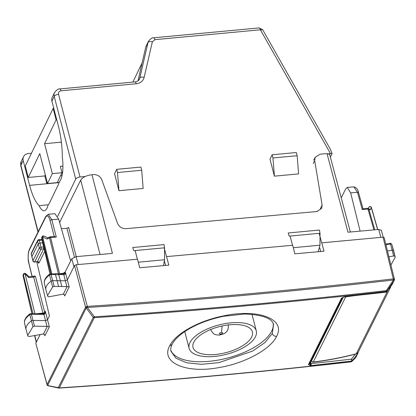 <?xml version="1.0" encoding="UTF-8"?>
<svg xmlns="http://www.w3.org/2000/svg" width="416" height="416" viewBox="0 0 416 416"><rect width="100%" height="100%" fill="white"/><g stroke="black" fill="none" stroke-linecap="round" stroke-linejoin="round"><path stroke-width="0.62" d="M34.102 335.629L43.519 333.954L44.788 335.083L44.881 335.785L49.348 326.82L47.294 326.378L34.486 326.18L32.937 326.648L27.706 335.421L28.049 336.274L29.25 336.497L34.096 335.629M27.706 335.421L26.109 329.727A21.918 9.573 -14.6 0 1 26.068 329.571A21.918 9.573 -14.6 0 1 31.366 320.902A1.461 0.64 -14.6 0 1 33.051 320.403L45.5 320.606L47.502 319.764L49.416 315.926L36.774 261.862M66.867 286.567L65.354 280.784L60.356 280.738L61.797 286.52L67.132 286.551L63.357 294.128L49.15 296.748L47.934 296.535L47.544 295.599L52.629 286.926L54.179 286.452L58.573 286.494L57.132 280.712L52.738 280.67A1.461 0.64 165.4 0 0 51.059 281.18A21.918 9.573 165.4 0 0 45.906 289.744A21.918 9.573 165.4 0 0 45.942 289.9L47.544 295.599M387.457 251.02L392.137 250.182A1.461 0.64 -14.6 0 1 393.437 250.427A21.918 9.573 -14.6 0 1 393.786 251.285A21.918 9.573 -14.6 0 1 393.822 251.441L395.2 257.192L394.815 256.183L393.614 255.96L388.768 256.828M390.92 265.06L395.2 257.192M64.485 273.26L71.838 258.721L76.164 256.641L112.434 253.38L91.962 174.704C86.382 175.464 82.628 177.268 80.704 180.112L100.064 254.493M381.358 230.303L378.706 229.46L347.979 232.222L327.002 153.587L329.654 154.435L350.35 232.008M368.306 208.499L368.706 207.423A1.461 1.295 20.6 0 1 371.259 207.397A1.461 0.65 164 0 1 371.446 207.61A1.461 1.461 0 0 0 368.737 207.366L368.737 207.366A1.461 1.227 -153.5 0 0 368.706 207.423L368.415 208.01A1.461 0.77 -157.2 0 0 368.404 208.031A1.461 0.77 -157.2 0 0 368.394 208.057M368.228 208.463L368.477 207.886M41.818 237.26L41.73 238.04A1.461 0.624 166.9 0 0 41.688 238.274L50.003 273.889M23.452 274.134A1.461 1.461 0 0 1 25.782 273.712A1.461 0.296 133.7 0 0 25.116 274.035L28.818 277.571L33.701 277.134L35.433 276.312L44.694 312.276A1.461 1.227 -153.5 0 1 44.673 312.905M23.488 274.061L23.384 274.867A1.461 0.666 -13.9 0 1 25.116 274.035L34.913 313.586M368.222 208.463L368.404 208.031A1.461 1.461 0 0 1 368.446 207.943L368.737 207.366A1.461 1.227 -153.5 0 1 369.117 206.939M41.803 237.292L42.094 236.704A1.461 1.227 26.5 0 0 42.016 237.458A1.461 0.666 -13.9 0 1 42.671 236.912L47.081 239.028L49.52 237.858A1.461 0.541 -115.7 0 1 49.624 236.985A1.461 1.461 0 0 1 50.123 236.844A1.461 0.468 -95.1 0 1 50.601 237.572L49.52 237.858L58.438 273.858M23.462 274.113L23.171 274.695A1.461 1.227 26.5 0 0 23.093 275.449L23.384 274.867L32.968 313.555M34.507 276.276L35.433 276.312M34.741 276.016L29.006 276.791L25.782 273.707M28.891 276.962L28.818 277.571M369.595 209.232L370.282 209.997L368.836 209.175A1.461 1.201 -60.3 0 0 368.342 208.525A1.461 1.461 0 0 0 367.489 208.338A1.461 0.468 84.9 0 1 367.968 209.061A1.461 0.65 164 0 1 368.836 209.175L374.759 229.814M362.965 208.91L362.274 209.576L367.968 209.061L373.942 229.892M54.252 236.642L56.295 237.063L50.601 237.572L59.613 273.868M48.012 237.952L47.081 239.028M47.814 237.853L44.034 236.038A1.461 0.853 115.6 0 0 42.671 236.912L51.808 273.801M37.294 313.628L42.962 313.118A1.461 0.666 165.6 0 0 44.694 312.276L45.266 311.116L44.33 313.357L44.897 313.836L43.904 314.418L43.009 313.799M58.448 273.889L64.178 273.166L64.017 272.537L65 272.449M64.683 273.078L64.017 272.537M60.83 274.071L61.76 274.602L63.757 274.591C64.797 274.903 65.369 274.264 65.468 272.683L64.834 273.728L64.178 273.166M65.047 273.489L63.128 273.874L58.131 273.853M62.884 273.972L63.757 274.591L65.354 280.784L67.34 279.942L74.506 265.559L85.566 307.185L47.065 384.488A1.461 0.645 164.7 0 0 47.029 384.738A1.461 1.461 0 0 0 47.637 385.575L47.71 385.346A1.461 1.227 -153.5 0 1 47.065 384.488L35.797 343.262L40.139 334.547M49.733 274.04L49.728 274.045C45.5 277.259 43.732 280.405 44.408 283.488A21.793 9.521 165.4 0 1 49.535 274.976L50.222 273.978L51.069 274.508A1.336 0.582 165.4 0 0 49.535 274.976L52.629 286.926M57.132 280.712L55.468 274.555L58.687 274.581L60.356 280.738L57.132 280.712M49.722 274.045L55.167 273.827C55.635 273.312 56.727 273.406 58.438 274.118L58.687 274.576L61.76 274.602M55.182 274.019L55.468 274.544L51.069 274.508L54.179 286.452M47.013 326.388L43.904 314.418L31.382 314.236L30.514 313.706L29.838 314.699A1.336 0.582 -14.6 0 1 31.382 314.236L34.486 326.18M44.772 312.723L44.356 313.368M49.348 326.82L45.266 311.116L44.897 313.836M42.078 314.418L41.132 313.882M44.33 313.357L43.264 313.7L30.03 313.768C25.704 317.013 23.889 320.195 24.57 323.315A21.793 9.521 -14.6 0 1 29.838 314.699L32.937 326.648M390.005 243.454L390.51 244.015A1.336 0.582 -14.6 0 1 391.7 244.239A21.793 9.521 -14.6 0 1 392.044 245.092L393.786 251.285M392.044 245.092L394.815 256.183M61.797 286.52L58.573 286.494M67.132 286.551L69.181 286.993L64.719 295.958L64.36 294.663M63.357 294.128L64.626 295.256L64.719 295.958M43.706 246.922L41.059 247.161L39.983 243.027L38.251 243.859L37.57 241.181L31.273 253.817A1.461 0.603 167.2 0 0 31.231 254.041L32.978 260.738L39.328 247.993A1.461 1.227 26.5 0 0 41.033 249.142A1.461 0.468 -95.1 0 0 41.059 247.161A1.461 0.64 -14.6 0 0 39.328 247.993L38.251 243.859L31.902 256.599L31.273 253.817A1.461 1.227 26.5 0 1 31.351 253.063A1.461 1.227 26.5 0 0 31.351 253.063L37.643 240.427L37.57 241.181A1.461 0.686 -14.3 0 1 39.296 240.328A1.461 0.432 87.6 0 0 38.891 239.616A1.461 1.461 0 0 0 37.638 240.443M42.141 240.209L39.296 240.328L39.983 243.027L42.739 242.772M48.235 214.302L51.834 219.736L58.661 219.123L70.684 261.035M358.545 192.618C358.051 189.472 356.481 187.548 353.829 186.846L357.484 192.28A1.461 0.655 -15.5 0 1 358.545 192.618L363.012 208.738M61.428 228.764L66.924 228.27L68.656 227.438L76.253 256.63M327.002 153.587L320.039 154.216L315.162 157.305L314.694 160.607L322.119 205.14L320.336 208.723M322.119 205.14L321.651 208.447L316.774 211.536L126.006 228.67C122.013 228.722 119.215 227.001 117.614 223.512L101.774 179.738C100.168 176.249 97.37 174.528 93.382 174.574L91.962 174.704M59.613 222.451L80.704 180.112M47.029 384.738L35.797 343.262M74.506 265.559L76.237 264.727L137.53 259.22L139.714 267.758L168.823 265.143L164.185 247.842M384.093 237.749L383.063 237.162L321.682 242.845L319.171 233.329M166.634 256.604L292.666 245.284L294.856 253.822L323.96 251.207L321.771 242.668M170.789 350.158A52.972 23.135 165.4 0 0 219.502 359.856A52.972 23.135 165.4 0 0 271.669 331.178A52.972 23.135 165.4 0 0 273.187 323.575M45.869 216.258A1.461 1.227 26.5 0 0 45.854 216.284L48.318 214.292L54.922 213.699L58.661 219.123M360.126 231.13L350.657 192.894L357.484 192.28L362.274 209.576M341.24 197.87L345.753 188.812L347.23 187.439L350.657 192.894M290.103 236.049L292.536 245.294M320.7 251.498L319.805 247.952M164.486 261.175L165.563 265.434M135.117 250.562L137.4 259.23M172.115 344.37L172.089 344.417C174.018 340.47 178.006 336.352 184.054 332.067C194.714 324.844 207.849 319.587 223.475 316.295L244.65 313.997C262.532 314.777 272.173 318.318 273.562 324.62L272.298 333.523L264.95 342.571L252.502 351.114L218.691 362.7L201.36 364.302L186.529 362.736L175.978 358.202L170.981 351.27C170.44 349.393 170.815 347.11 172.089 344.417L169.614 345.972C175.354 333.642 199.155 320.538 224.011 315.806C258.424 308.448 286.281 319.16 276.598 336.362C270.608 349.331 244.592 363.464 218.556 367.661C185.671 373.771 160.425 362.435 169.614 345.972M342.378 297.705L344.308 296.894A1.461 1.461 0 0 0 344.375 296.873L385.861 292.042A1.461 1.227 26.5 0 0 386.698 291.595L386.979 291.028L386.282 290.618L393.479 279.994L394.191 280.379A1.461 1.227 -153.5 0 0 394.373 279.448A1.461 0.629 166.2 0 0 394.41 279.209A1.461 0.629 166.2 0 0 393.344 278.86A1.461 0.775 37.5 0 1 394.191 280.379L392.111 284.554A1.461 0.796 37.6 0 1 392.07 284.627A1.461 1.461 0 0 0 392.22 284.383A1.461 1.227 -153.5 0 1 392.111 284.554L386.698 291.595A1.461 0.796 37.6 0 1 386.651 291.663A1.461 0.796 37.6 0 1 386.5 291.793M76.237 264.727L87.298 306.353A1.461 0.624 165.1 0 0 85.566 307.185A1.461 1.227 -153.5 0 0 86.211 308.048L47.71 385.346L48.438 385.783M355.633 357.765A1.461 0.79 -142.5 0 0 355.644 357.75A1.461 0.79 -142.5 0 0 355.685 357.682L355.477 357.937A1.461 1.461 0 0 0 355.623 357.781A1.461 0.79 37.5 0 1 355.586 357.822M357.963 352.638A1.461 1.227 -153.5 0 1 357.874 353.34L355.794 357.516A1.461 1.461 0 0 1 355.644 357.75L355.623 357.781A1.461 0.79 37.5 0 0 355.664 357.708L351.816 361.468A1.461 1.461 0 0 1 350.969 361.868C254.28 372.871 156.993 381.607 59.108 388.086A1.461 1.461 0 0 1 58.708 388.055L58.282 387.624L47.674 385.601A1.461 1.461 0 0 0 48.168 385.804L48.225 385.819M350.818 361.816L351.172 361.681A1.461 1.227 -153.5 0 0 352.009 361.234L351.172 361.681C254.478 372.689 157.191 381.425 59.306 387.904L58.973 388.034L59.306 387.904A1.461 1.227 26.5 0 1 58.282 387.624L93.252 317.413L86.247 308.069L87.334 306.379A1.461 0.452 86.3 0 1 87.433 307.486L94.437 316.831L94.276 317.694C192.15 311.241 289.437 302.505 386.142 291.476A1.461 1.227 -153.5 0 0 386.979 291.028L394.17 280.41A1.461 0.775 37.5 0 0 393.323 278.892C291.97 290.571 189.977 299.733 87.334 306.379L86.211 308.048L87.433 307.486A6093.916 5146.97 -153 0 0 393.479 279.994A1.461 0.484 -96.6 0 0 393.323 278.892L383.063 237.162M59.306 387.904L94.276 317.694A1.461 1.227 26.5 0 1 93.252 317.413L94.437 316.831C192.306 310.383 289.588 301.642 386.282 290.618A1.461 0.484 83.5 0 1 386.142 291.476L385.861 292.042A1.461 0.484 83.5 0 1 385.658 292.224A1.461 1.461 0 0 0 386.651 291.663L392.07 284.627M352.009 361.234L352.29 360.672A1.461 0.764 -142.6 0 0 351.442 359.164L355.274 354.156M351.172 361.681L351.452 361.119A1.461 0.484 -96.5 0 0 351.442 359.164L311.111 363.631L311.106 365.586L351.452 361.119A1.461 1.227 26.5 0 0 352.29 360.672L357.765 353.506L355.685 357.682A1.461 1.227 -153.5 0 0 355.794 357.516M310.653 361.686L311.111 363.631L310.57 363.646L309.951 362.502M311.106 365.586L310.019 365.581A1.461 0.837 93.9 0 0 310.497 364.026L309.306 364.073L309.873 363.256L310.497 364.026L310.57 363.646L310.019 365.581L308.438 364.546L309.306 364.073L342.326 297.778L341.463 298.251L345.524 296.494M342.602 297.549L309.936 363.1M255.523 336.554A34.705 15.158 165.4 0 0 256.298 330.902A34.705 15.158 165.4 0 0 224.895 323.643A34.705 15.158 165.4 0 0 189.894 342.701A34.705 15.158 165.4 0 0 189.119 348.353A34.705 15.158 165.4 0 0 220.516 355.612A34.705 15.158 165.4 0 0 255.523 336.554M193.69 342.342A30.685 13.406 165.4 0 0 193.008 347.344A30.685 13.406 165.4 0 0 220.771 353.761A30.685 13.406 165.4 0 0 251.722 336.908A30.685 13.406 165.4 0 0 252.408 331.911A30.685 13.406 165.4 0 0 224.645 325.494A30.685 13.406 165.4 0 0 193.69 342.342M260.374 29.786L155.012 39.65L153.816 37.778L259.184 27.914A3.656 1.144 84.7 0 1 260.38 29.786L262.699 29.754L330.377 149.276L332.072 153.603L330.372 157.118M332.072 153.603L328.739 153.707M85.186 176.509L80.018 176.992A3.656 1.596 165.4 0 0 75.707 179.083L57.663 216.398M51.917 101.161L54.22 96.387A7.306 6.162 -154.2 0 1 54.553 92.56L52.244 97.334A7.306 6.162 -154.2 0 0 51.917 101.161L58.36 125.97A43.836 13.728 84.7 0 1 60.512 136.183A43.836 13.728 84.7 0 1 62.364 157.591A21.918 6.864 84.7 0 1 59.498 181.558A43.836 13.728 84.7 0 1 58.016 185.349L49.811 202.316A43.836 13.728 84.7 0 1 48.084 205.166A21.918 6.864 84.7 0 1 44.158 210.714A21.918 6.864 84.7 0 1 39.12 205.655A43.836 13.728 84.7 0 1 32.438 194.225A43.836 13.728 84.7 0 1 29.635 185.359L23.192 160.55A7.306 6.162 -154.2 0 1 23.52 156.723A7.306 6.162 -154.2 0 1 28.444 153.54L31.444 153.26M274.404 176.16L270 159.203L272.137 154.788L272.964 157.966L274.404 176.16L298.584 173.893L297.144 155.704L272.964 157.966M272.137 154.788L296.317 152.521L297.144 155.704M114.561 173.758L116.698 169.338L140.878 167.076L141.7 170.258L143.146 188.448L118.966 190.71L114.561 173.758M116.698 169.338L117.52 172.52L118.966 190.71M117.52 172.52L141.7 170.258M293.285 247.697L319.972 245.196L318.198 251.727M289.234 236.132L320.013 233.251L319.426 230.048L288.168 232.976L289.234 236.132M319.972 245.196L320.013 233.251M163.498 265.621L164.533 259.75L164.57 247.806L163.982 244.603L132.725 247.525L133.796 250.687L164.57 247.806M313.742 211.801L317.304 211.468M145.709 47.294A7.306 6.162 -154.2 0 1 146.099 46.192L148.408 41.418A7.306 6.162 25.8 0 0 148.018 42.52L145.709 47.294L137.966 80.865M39.12 205.655L48.36 204.792M61.542 143.666L61.152 142.163L44.574 143.718L56.113 119.855L56.758 119.792M45.318 174.907L44.824 175.926L28.246 177.476L39.785 153.613L47.554 183.513L52.343 173.618L44.574 143.718M28.246 177.476L25.272 166.026L53.139 108.404L53.784 108.342M142.095 62.972L132.844 82.098M44.824 175.926L46.81 183.56A47.518 14.882 84.7 0 1 47.055 181.594M59.223 182.395L57.236 182.582M47.549 183.492L46.81 183.56M62.062 175.64L60.528 175.781M62.93 166.109L60.362 166.348L62.015 172.708L57.226 182.608L47.554 183.513M62.015 172.708L52.343 173.618M56.113 119.855L53.139 108.404M343.268 297.227L311.537 360.922A1.461 0.614 162.2 0 0 311.506 361.176A1.461 1.461 0 0 0 313.071 362.18A1.461 0.489 -96.9 0 0 313.274 361.998A1.461 1.227 -153.5 0 1 311.537 360.922L311.34 360.308M345.8 296.624A1.461 0.489 83.1 0 1 345.717 296.858A1.461 1.227 -153.5 0 1 344.906 296.738M393.614 255.96L390.51 244.015L385.934 244.837M78.172 264.55L76.164 256.641M73.887 266.796L71.838 258.721M380.864 237.359L378.706 229.46M36.416 342.025L34.866 335.733M50.086 273.858L41.73 238.04L42.016 237.458L51.017 273.79M43.212 313.7A1.461 0.468 -95.1 0 1 42.962 313.118L33.701 277.134L33.02 276.593M377.614 229.559L371.259 207.397L370.282 209.997M31.985 313.539L23.093 275.449A1.461 0.624 166.9 0 0 23.057 275.678L31.892 313.534M65.468 272.683L69.181 286.993M44.179 314.397L43.576 313.758M47.294 326.378L43.519 333.954M44.881 335.785L44.522 334.49M31.866 256.844L32.942 260.978A1.461 0.64 165.4 0 1 32.978 260.738A1.461 1.227 26.5 0 0 34.689 261.882L41.033 249.142L43.685 248.903L43.68 246.922L42.567 242.793M44.741 251.347L39.042 262.782A1.461 1.227 26.5 0 0 37.336 261.648L34.689 261.882A1.461 0.468 84.9 0 1 34.486 262.07L37.336 261.648L43.685 248.903L44.179 248.94M39.042 262.782C38.574 263.494 38.111 263.12 37.653 261.659M54.246 236.652L50.107 220.579A1.461 0.666 -14.4 0 1 51.834 219.736L56.295 237.063M32.152 276.505L28.907 263.141C27.82 257.884 27.908 253.635 29.162 250.406L45.781 217.048C47.273 214.76 48.714 215.935 50.107 220.579M32.058 276.515L28.865 263.375C28.127 261.524 27.971 257.852 28.397 252.366L29.24 249.647A1.461 1.227 26.5 0 0 29.24 249.647A1.461 1.227 26.5 0 0 29.162 250.406M29.24 249.642L45.854 216.284A1.461 1.227 26.5 0 0 45.781 217.048M313.232 163.545L314.694 160.607M74.402 257.005L66.924 228.27M272.298 333.523C273.026 335.431 274.456 336.378 276.598 336.362M47.804 385.497L48.126 385.096M358.02 352.544A1.461 1.461 0 0 1 357.874 353.34A1.461 1.227 -153.5 0 1 357.765 353.506A1.461 0.764 -142.6 0 0 357.734 352.934M309.79 363.392L342.581 297.56M341.463 298.251L308.438 364.546M155.012 39.65L152.355 41.792L144.154 77.345C143.109 81.058 140.452 83.2 136.188 83.767L61.162 90.792C59.108 91.177 58.235 92.347 58.531 94.297A3.656 1.596 -14.6 0 0 54.22 96.387L75.707 179.083M38.142 231.764L20.883 165.324L23.192 160.55M138.294 262.205L164.533 259.75M58.531 94.297L80.018 176.992M330.455 153.546L260.38 29.786M59.15 182.598L29.635 185.359M138.861 80.049L139.818 78.073A7.306 6.162 -154.2 0 1 139.433 79.175L139.433 79.175C138.783 80.636 137.306 81.546 134.992 81.895A3.656 1.144 84.7 0 1 136.188 83.767M152.355 41.792A3.656 1.929 13 0 0 148.018 42.52L139.818 78.073A3.656 1.929 13 0 1 144.154 77.345M37.986 232.076L20.8 165.916A3.656 1.596 165.4 0 1 20.883 165.324A7.306 6.162 -154.2 0 1 21.211 161.496L23.52 156.723M61.162 90.792L59.966 88.92C58.547 88.598 56.742 89.809 54.553 92.56L54.553 92.56A7.306 6.162 -154.2 0 1 54.569 92.529M221.484 332.384C218.967 333.18 218.686 333.767 220.626 334.147C223.137 333.351 223.423 332.764 221.484 332.384L222.123 325.988M210.564 329.207C213.491 335.436 215.925 334.849 219.653 335.062L220.626 334.147M354.146 295.724A328.786 276.453 26.5 0 1 345.717 296.858L313.274 361.998A328.786 276.453 26.5 0 0 356.299 353.756A3.656 3.073 26.5 0 0 358.15 352.31L356.106 353.938A1.461 0.572 -104.9 0 0 356.299 353.756L388.284 289.541M389.08 288.512A3.656 3.073 26.5 0 0 390.598 287.17L390.894 286.151M383.23 237.151L381.352 230.298M36.254 342.342L34.622 335.722M41.813 237.271A1.461 1.461 0 0 0 41.688 238.274M369.595 209.238L368.342 208.525M362.996 208.738L367.489 208.338M54.616 236.444L50.123 236.844M47.637 237.936L49.624 236.985M44.039 236.038A1.461 1.461 0 0 0 42.094 236.704M23.171 274.695A1.461 1.461 0 0 0 23.057 275.678M371.446 207.61L377.738 229.549M44.408 283.488L45.906 289.744M24.57 323.315L26.068 329.571M385.746 244.067L390.411 243.256L391.602 243.994M31.356 253.048A1.461 1.461 0 0 0 31.231 254.041M32.942 260.978A1.461 1.461 0 0 0 34.486 262.07M37.684 261.414L37.96 262.111L37.133 261.83M41.974 239.491L38.891 239.616M313.716 160.207L315.162 157.3M347.23 187.439L353.85 186.846M384.129 237.51L394.41 279.209A1.461 1.461 0 0 1 394.295 280.212L392.215 284.388M351.816 361.468L355.477 357.942M58.708 388.055L48.168 385.804M345.322 296.676L385.658 292.224M251.976 314.278L256.298 330.902M184.761 331.583L189.119 348.353M153.816 37.778C152.272 37.518 150.467 38.73 148.408 41.418M59.966 88.92L134.992 81.895M262.699 29.754L259.184 27.914M20.8 165.916L21.211 161.496M219.658 335.062L224.125 333.668C225.935 332.202 228.826 331.406 228.238 324.605M311.272 360.448L311.506 361.176M356.106 353.938C342.124 357.646 327.777 360.396 313.071 362.18M358.15 352.31L390.598 287.17"/></g></svg>
